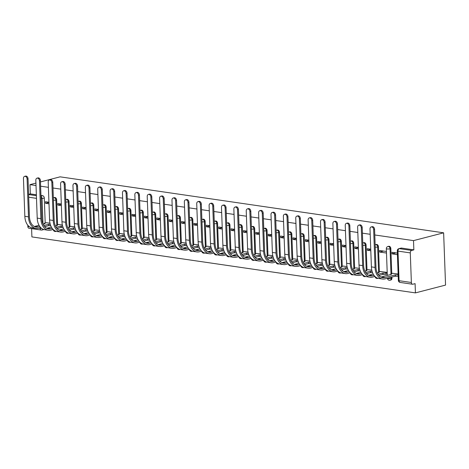 <?xml version="1.0" encoding="UTF-8"?>
<svg xmlns="http://www.w3.org/2000/svg" width="469" height="469" viewBox="0 0 469 469"><rect width="100%" height="100%" fill="white"/><g stroke="black" fill="none" stroke-linecap="round" stroke-linejoin="round"><path stroke-width="0.7" d="M57.576 224.815L56.661 199.817A2.134 1.548 -104.5 0 0 54.996 197.496A2.134 1.548 -104.5 0 0 54.539 197.519L53.753 197.719A2.134 1.548 75.5 0 1 54.211 197.695A2.134 1.548 75.5 0 1 55.875 200.017L56.79 225.044M69.951 226.621L69.037 201.623A2.134 1.548 -104.5 0 0 67.372 199.302A2.134 1.548 -104.5 0 0 66.915 199.325L66.129 199.524A2.134 1.548 75.5 0 1 66.586 199.501A2.134 1.548 75.5 0 1 68.251 201.828L69.172 226.849M82.333 228.426L81.413 203.429A2.134 1.548 -104.5 0 0 79.753 201.107A2.134 1.548 -104.5 0 0 79.29 201.131L78.505 201.336A2.134 1.548 75.5 0 1 78.968 201.312A2.134 1.548 75.5 0 1 80.627 203.634L81.547 228.655M94.709 230.232L93.794 205.234A2.134 1.548 -104.5 0 0 92.129 202.913A2.134 1.548 -104.5 0 0 91.672 202.936L90.886 203.141A2.134 1.548 75.5 0 1 91.344 203.118A2.134 1.548 75.5 0 1 93.009 205.44L93.923 230.461M107.084 232.038L106.17 207.04A2.134 1.548 -104.5 0 0 104.505 204.719A2.134 1.548 -104.5 0 0 104.048 204.742L103.262 204.947A2.134 1.548 75.5 0 1 103.719 204.924A2.134 1.548 75.5 0 1 105.384 207.245L106.299 232.266M119.46 233.843L118.546 208.846A2.134 1.548 -104.5 0 0 116.881 206.524A2.134 1.548 -104.5 0 0 116.423 206.548L115.638 206.753A2.134 1.548 75.5 0 1 116.095 206.729A2.134 1.548 75.5 0 1 117.76 209.051L118.68 234.072M131.842 235.649L130.921 210.657A2.134 1.548 -104.5 0 0 129.256 208.33A2.134 1.548 -104.5 0 0 128.799 208.353L128.014 208.558A2.134 1.548 75.5 0 1 128.471 208.535A2.134 1.548 75.5 0 1 130.136 210.857L131.056 235.884M144.218 237.461L143.297 212.463A2.134 1.548 -104.5 0 0 141.638 210.141A2.134 1.548 -104.5 0 0 141.175 210.165L140.389 210.364A2.134 1.548 75.5 0 1 140.852 210.341A2.134 1.548 75.5 0 1 142.512 212.662L143.432 237.689M156.593 239.266L155.679 214.269A2.134 1.548 -104.5 0 0 154.014 211.947A2.134 1.548 -104.5 0 0 153.556 211.97L152.771 212.17A2.134 1.548 75.5 0 1 153.228 212.146A2.134 1.548 75.5 0 1 154.893 214.474L155.808 239.495M168.969 241.072L168.054 216.074A2.134 1.548 -104.5 0 0 166.389 213.753A2.134 1.548 -104.5 0 0 165.932 213.776L165.147 213.981A2.134 1.548 75.5 0 1 165.604 213.958A2.134 1.548 75.5 0 1 167.269 216.279L168.183 241.301M181.345 242.878L180.43 217.88A2.134 1.548 -104.5 0 0 178.765 215.558A2.134 1.548 -104.5 0 0 178.308 215.582L177.522 215.787A2.134 1.548 75.5 0 1 177.98 215.763A2.134 1.548 75.5 0 1 179.645 218.085L180.565 243.106M193.726 244.683L192.806 219.685A2.134 1.548 -104.5 0 0 191.141 217.364A2.134 1.548 -104.5 0 0 190.684 217.387L189.898 217.593A2.134 1.548 75.5 0 1 190.361 217.569A2.134 1.548 75.5 0 1 192.02 219.891L192.941 244.912M206.102 246.489L205.182 221.497A2.134 1.548 -104.5 0 0 203.523 219.17A2.134 1.548 -104.5 0 0 203.059 219.193L202.274 219.398A2.134 1.548 75.5 0 1 202.737 219.375A2.134 1.548 75.5 0 1 204.396 221.696L205.316 246.723M218.478 248.3L217.563 223.303A2.134 1.548 -104.5 0 0 215.898 220.981A2.134 1.548 -104.5 0 0 215.441 220.999L214.655 221.204A2.134 1.548 75.5 0 1 215.113 221.18A2.134 1.548 75.5 0 1 216.778 223.502L217.692 248.529M230.854 250.106L229.939 225.108A2.134 1.548 -104.5 0 0 228.274 222.787A2.134 1.548 -104.5 0 0 227.817 222.81L227.031 223.01A2.134 1.548 75.5 0 1 227.488 222.986A2.134 1.548 75.5 0 1 229.153 225.308L230.068 250.335M243.229 251.912L242.315 226.914A2.134 1.548 -104.5 0 0 240.65 224.592A2.134 1.548 -104.5 0 0 240.192 224.616L239.407 224.815A2.134 1.548 75.5 0 1 239.864 224.792A2.134 1.548 75.5 0 1 241.529 227.119L242.45 252.14M255.611 253.717L254.69 228.72A2.134 1.548 -104.5 0 0 253.031 226.398A2.134 1.548 -104.5 0 0 252.568 226.421L251.783 226.627A2.134 1.548 75.5 0 1 252.246 226.603A2.134 1.548 75.5 0 1 253.905 228.925L254.825 253.946M267.987 255.523L267.066 230.525A2.134 1.548 -104.5 0 0 265.407 228.204A2.134 1.548 -104.5 0 0 264.944 228.227L264.164 228.432A2.134 1.548 75.5 0 1 264.622 228.409A2.134 1.548 75.5 0 1 266.286 230.73L267.201 255.752M280.362 257.329L279.448 232.331A2.134 1.548 -104.5 0 0 277.783 230.009A2.134 1.548 -104.5 0 0 277.326 230.033L276.54 230.238A2.134 1.548 75.5 0 1 276.997 230.215A2.134 1.548 75.5 0 1 278.662 232.536L279.577 257.557M292.738 259.134L291.824 234.142A2.134 1.548 -104.5 0 0 290.159 231.815A2.134 1.548 -104.5 0 0 289.701 231.838L288.916 232.044A2.134 1.548 75.5 0 1 289.373 232.02A2.134 1.548 75.5 0 1 291.038 234.342L291.953 259.369M305.114 260.946L304.199 235.948A2.134 1.548 -104.5 0 0 302.534 233.626A2.134 1.548 -104.5 0 0 302.077 233.644L301.291 233.849A2.134 1.548 75.5 0 1 301.749 233.826A2.134 1.548 75.5 0 1 303.414 236.147L304.334 261.174M317.495 262.751L316.575 237.754A2.134 1.548 -104.5 0 0 314.916 235.432A2.134 1.548 -104.5 0 0 314.453 235.456L313.667 235.655A2.134 1.548 75.5 0 1 314.13 235.631A2.134 1.548 75.5 0 1 315.789 237.959L316.71 262.98M329.871 264.557L328.957 239.559A2.134 1.548 -104.5 0 0 327.292 237.238A2.134 1.548 -104.5 0 0 326.834 237.261L326.049 237.461A2.134 1.548 75.5 0 1 326.506 237.443A2.134 1.548 75.5 0 1 328.171 239.765L329.086 264.786M342.247 266.363L341.332 241.365A2.134 1.548 -104.5 0 0 339.667 239.043A2.134 1.548 -104.5 0 0 339.21 239.067L338.425 239.272A2.134 1.548 75.5 0 1 338.882 239.249A2.134 1.548 75.5 0 1 340.547 241.57L341.461 266.591M354.623 268.168L353.708 243.171A2.134 1.548 -104.5 0 0 352.043 240.849A2.134 1.548 -104.5 0 0 351.586 240.873L350.8 241.078A2.134 1.548 75.5 0 1 351.258 241.054A2.134 1.548 75.5 0 1 352.923 243.376L353.843 268.397M366.998 269.974L366.084 244.976A2.134 1.548 -104.5 0 0 364.419 242.655A2.134 1.548 -104.5 0 0 363.962 242.678L363.176 242.883A2.134 1.548 75.5 0 1 363.633 242.86A2.134 1.548 75.5 0 1 365.298 245.181L366.219 270.203M379.38 271.78L378.46 246.788A2.134 1.548 -104.5 0 0 376.8 244.46A2.134 1.548 -104.5 0 0 376.337 244.484L375.552 244.689A2.134 1.548 75.5 0 1 376.015 244.666A2.134 1.548 75.5 0 1 377.674 246.987L378.594 272.014M391.756 273.591L390.841 248.593A2.134 1.548 -104.5 0 0 389.176 246.272A2.134 1.548 -104.5 0 0 388.719 246.295L387.933 246.495A2.134 1.548 75.5 0 1 388.391 246.471A2.134 1.548 75.5 0 1 390.056 248.793L390.97 273.82M31.599 228.638L31.898 236.909L415.428 292.891L445.55 285.088L443.633 232.817L413.511 240.62L374.79 234.969M40.95 195.444L42.62 195.684A2.134 1.548 75.5 0 1 44.285 198.012L45.2 223.004M45.329 226.515L45.358 227.365M36.019 185.519L29.981 184.639L35.931 183.098M40.457 181.931L60.108 176.836L443.633 232.817M370.199 234.295L362.414 233.163M357.818 232.489L350.032 231.352M345.442 230.684L337.657 229.546M333.066 228.878L325.281 227.741M320.69 227.072L312.905 225.935M308.315 225.267L300.529 224.129M295.933 223.461L288.148 222.324M283.557 221.649L275.772 220.518M271.182 219.844L263.396 218.706M258.806 218.038L251.021 216.901M246.43 216.232L238.645 215.095M234.049 214.427L226.263 213.289M221.673 212.621L213.887 211.484M209.297 210.81L201.512 209.678M196.921 209.004L189.136 207.867M184.546 207.198L176.76 206.061M172.164 205.393L164.379 204.255M159.788 203.587L152.003 202.45M147.413 201.781L139.627 200.644M135.037 199.976L127.251 198.838M122.661 198.164L114.876 197.033M110.279 196.359L102.494 195.221M97.904 194.553L90.118 193.416M85.528 192.747L77.743 191.61M73.152 190.942L65.367 189.804M60.771 189.136L52.985 187.999M48.395 187.33L40.61 186.193M39.033 228.145L40.141 228.303A2.134 1.413 98.3 0 0 41.26 230.05L28.961 228.256A2.134 1.413 -81.7 0 1 27.841 226.509L27.794 225.202M29.981 184.639L30.321 193.89L28.597 194.336M411.372 282.49L410.287 252.902L397.988 251.108L399.072 280.697L411.372 282.49A2.134 1.413 98.3 0 0 412.491 284.232A2.134 1.413 98.3 0 0 412.872 284.208L415.088 283.639L415.428 292.891M413.851 249.871L401.552 248.078A2.134 1.548 -104.5 0 0 401.095 248.101L398.879 248.67A2.134 1.548 75.5 0 1 399.342 248.646L411.635 250.446L413.851 249.871L413.511 240.62M411.635 250.446A2.134 1.413 98.3 0 0 410.287 252.902M397.366 253.078L392.002 252.299L392.061 253.864L395.912 252.867M398.128 273.99L392.77 273.327M386.438 251.484L379.626 250.493L379.679 252.058L383.531 251.062M387.201 272.395L380.394 271.522M370.745 249.191L367.245 248.681L367.303 250.253L370.75 249.361M371.788 270.144L368.018 269.71M358.369 247.386L354.869 246.876L354.927 248.447L358.375 247.556M359.412 268.338L355.643 267.905M345.987 245.58L342.493 245.07L342.552 246.641L345.999 245.744M347.037 266.533L343.261 266.099M333.611 243.774L330.117 243.264L330.17 244.83L333.617 243.939M334.661 264.721L330.885 264.293M321.236 241.969L317.736 241.459L317.794 243.024L321.242 242.133M322.285 262.916L318.51 262.488M308.86 240.163L305.36 239.653L305.419 241.218L308.866 240.327M309.903 261.11L306.134 260.682M296.484 238.358L292.984 237.847L293.043 239.413L296.49 238.522M297.528 259.304L293.758 258.876M284.103 236.546L280.609 236.036L280.667 237.607L284.108 236.716M285.152 257.499L281.377 257.065M271.727 234.74L268.233 234.23L268.286 235.801L271.733 234.905M272.776 255.693L269.001 255.259M259.351 232.935L255.851 232.425L255.91 233.996L259.357 233.099M260.401 253.887L256.625 253.453M246.975 231.129L243.475 230.619L243.534 232.184L246.981 231.293M248.019 252.076L244.249 251.648M234.6 229.323L231.1 228.813L231.158 230.379L234.606 229.488M235.643 250.27L231.874 249.842M222.218 227.518L218.724 227.008L218.783 228.573L222.224 227.682M223.267 248.464L219.492 248.037M209.842 225.712L206.348 225.196L206.401 226.767L209.848 225.876M210.892 246.659L207.116 246.225M197.467 223.901L193.967 223.391L194.025 224.962L197.472 224.071M198.51 244.853L194.741 244.419M185.091 222.095L181.591 221.585L181.65 223.156L185.097 222.259M186.134 243.048L182.365 242.614M172.715 220.289L169.215 219.779L169.274 221.35L172.721 220.453M173.759 241.242L169.983 240.808M160.334 218.484L156.839 217.974L156.898 219.539L160.339 218.648M161.383 239.43L157.607 239.002M147.958 216.678L144.464 216.168L144.516 217.733L147.964 216.842M149.007 237.625L145.232 237.197M135.582 214.872L132.082 214.362L132.141 215.928L135.588 215.037M136.626 235.819L132.856 235.391M123.206 213.067L119.706 212.551L119.765 214.122L123.212 213.231M124.25 234.013L120.48 233.58M110.825 211.255L107.331 210.745L107.389 212.316L110.836 211.425M111.874 232.208L108.099 231.774M98.449 209.45L94.955 208.94L95.014 210.511L98.455 209.614M99.498 230.402L95.723 229.968M86.073 207.644L82.573 207.134L82.632 208.699L86.079 207.808M87.123 228.591L83.347 228.163M73.697 205.838L70.198 205.328L70.256 206.893L73.703 206.002M74.741 226.785L70.971 226.357M61.322 204.033L57.822 203.523L57.88 205.088L61.328 204.197M62.365 224.979L58.596 224.551M57.705 228.321L57.74 229.171M70.08 230.127L70.115 230.977M82.462 231.932L82.491 232.782M94.838 233.738L94.867 234.588M107.213 235.544L107.243 236.394M119.589 237.355L119.624 238.199M131.965 239.161L132 240.011M144.346 240.966L144.376 241.816M156.722 242.772L156.752 243.622M169.098 244.578L169.127 245.428M181.474 246.383L181.509 247.233M193.849 248.189L193.885 249.039M206.231 250L206.26 250.851M218.607 251.806L218.636 252.656M230.983 253.612L231.012 254.462M243.358 255.417L243.393 256.267M255.74 257.223L255.769 258.073M268.116 259.029L268.145 259.879M280.491 260.84L280.521 261.684M292.867 262.646L292.896 263.496M305.243 264.452L305.278 265.302M317.624 266.257L317.654 267.107M330 268.063L330.029 268.913M342.376 269.868L342.405 270.719M354.752 271.674L354.787 272.524M367.127 273.486L367.163 274.33M379.509 275.291L379.538 276.141M391.885 277.097L391.926 278.176L391.14 278.381A2.134 1.548 75.5 0 1 390.085 280.216L390.87 280.011A2.134 1.548 -104.5 0 0 391.926 278.176M48.94 202.227L45.446 201.717L45.505 203.282L48.946 202.391M392.061 253.864L397.425 254.649M49.99 223.174L46.214 222.746M30.321 193.89L36.359 194.776M379.679 252.058L386.491 253.055M367.303 250.253L370.803 250.763M354.927 248.447L358.422 248.957M342.552 246.641L346.046 247.151M330.17 244.83L333.67 245.346M317.794 243.024L321.294 243.534M305.419 241.218L308.919 241.728M293.043 239.413L296.537 239.923M280.667 237.607L284.161 238.117M268.286 235.801L271.786 236.312M255.91 233.996L259.41 234.506M243.534 232.184L247.034 232.694M231.158 230.379L234.652 230.889M218.783 228.573L222.277 229.083M206.401 226.767L209.901 227.277M194.025 224.962L197.525 225.472M181.65 223.156L185.149 223.666M169.274 221.35L172.768 221.86M156.898 219.539L160.392 220.049M144.516 217.733L148.016 218.243M132.141 215.928L135.641 216.438M119.765 214.122L123.265 214.632M107.389 212.316L110.883 212.826M95.014 210.511L98.508 211.021M82.632 208.699L86.132 209.215M70.256 206.893L73.756 207.404M57.88 205.088L61.375 205.598M45.505 203.282L48.999 203.792M373.652 229.576A2.456 1.776 -104.5 0 0 371.214 226.932A2.456 1.776 -104.5 0 0 370.006 229.042L371.395 266.89L375.042 267.424L373.652 229.576L374.584 229.335L375.968 267.183A12.815 8.465 98.3 0 0 382.686 277.642A12.815 8.465 98.3 0 0 384.996 277.507L395.361 274.875A2.134 0.428 -2.1 0 0 398.158 274.781M371.214 226.932L372.14 226.691A2.456 1.776 75.5 0 1 374.584 229.335M395.238 274.857L395.291 276.212L385.043 278.867A14.205 9.38 -81.7 0 1 382.487 279.02A14.205 9.38 -81.7 0 1 375.042 267.424M398.21 276.141A2.134 0.428 177.9 0 1 395.408 276.229L395.291 276.212M393.069 273.251L391.31 273.703A2.134 0.428 -2.1 0 0 390.765 274.013A2.134 0.428 -2.1 0 0 391.468 274.306L381.344 276.974L384.996 277.507M382.487 279.02L378.835 278.486A14.205 9.38 -81.7 0 1 371.395 266.89M380.904 277.073A12.815 8.465 98.3 0 0 381.344 276.974M361.277 227.77A2.456 1.776 -104.5 0 0 358.838 225.126A2.456 1.776 -104.5 0 0 357.63 227.236L359.014 265.085L362.666 265.612L361.277 227.77L362.203 227.529L363.592 265.372A12.815 8.465 98.3 0 0 370.311 275.836A12.815 8.465 98.3 0 0 372.621 275.702L374.01 275.344M358.838 225.126L359.764 224.886A2.456 1.776 75.5 0 1 362.203 227.529M377.991 274.312L382.98 273.064A2.134 0.428 -2.1 0 0 385.993 272.929L387.212 272.612M382.862 273.046L382.909 274.406L378.852 275.461M387.259 273.972L386.046 274.289A2.134 0.428 177.9 0 1 383.032 274.424L382.909 274.406M380.693 271.44L378.934 271.897A2.134 0.428 -2.1 0 0 378.389 272.208A2.134 0.428 -2.1 0 0 379.093 272.501L377.281 273.017M368.528 275.268A12.815 8.465 98.3 0 0 368.968 275.168L373.207 274.072M374.971 276.464L372.667 277.062A14.205 9.38 -81.7 0 1 370.105 277.208A14.205 9.38 -81.7 0 1 362.666 265.612M370.105 277.208L366.459 276.681A14.205 9.38 -81.7 0 1 359.014 265.085M348.901 225.964A2.456 1.776 -104.5 0 0 346.462 223.32A2.456 1.776 -104.5 0 0 345.248 225.431L346.638 263.273L350.29 263.807L348.901 225.964L349.827 225.724L351.217 263.566A12.815 8.465 98.3 0 0 357.929 274.031A12.815 8.465 98.3 0 0 360.245 273.896L361.628 273.533M346.462 223.32L347.388 223.08A2.456 1.776 75.5 0 1 349.827 225.724M365.609 272.507L370.604 271.258A2.134 0.428 -2.1 0 0 372.087 271.317M370.487 271.24L370.533 272.6L366.477 273.65M372.544 272.653A2.134 0.428 177.9 0 1 370.657 272.618L370.533 272.6M368.312 269.634L366.559 270.091A2.134 0.428 -2.1 0 0 366.008 270.402A2.134 0.428 -2.1 0 0 366.717 270.689L364.905 271.211M356.153 273.462A12.815 8.465 98.3 0 0 356.592 273.363L360.831 272.266M362.59 274.658L360.292 275.256A14.205 9.38 -81.7 0 1 357.73 275.403A14.205 9.38 -81.7 0 1 350.29 263.807M357.73 275.403L354.083 274.869A14.205 9.38 -81.7 0 1 346.638 263.273M336.525 224.159A2.456 1.776 -104.5 0 0 334.08 221.515A2.456 1.776 -104.5 0 0 332.873 223.625L334.262 261.468L337.909 262.001L336.525 224.159L337.451 223.918L338.841 261.761A12.815 8.465 98.3 0 0 345.553 272.225A12.815 8.465 98.3 0 0 347.863 272.09L349.253 271.727M334.08 221.515L335.013 221.274A2.456 1.776 75.5 0 1 337.451 223.918M353.233 270.695L358.228 269.452A2.134 0.428 -2.1 0 0 359.711 269.511M358.111 269.435L358.158 270.795L354.101 271.844M360.169 270.848A2.134 0.428 177.9 0 1 358.275 270.812L358.158 270.795M355.936 267.828L354.183 268.286A2.134 0.428 -2.1 0 0 353.632 268.596A2.134 0.428 -2.1 0 0 354.341 268.884L352.53 269.405M343.771 271.651A12.815 8.465 98.3 0 0 344.217 271.557L348.449 270.461M350.214 272.852L347.916 273.445A14.205 9.38 -81.7 0 1 345.354 273.597A14.205 9.38 -81.7 0 1 337.909 262.001M345.354 273.597L341.702 273.064A14.205 9.38 -81.7 0 1 334.262 261.468M324.149 222.353A2.456 1.776 -104.5 0 0 321.705 219.709A2.456 1.776 -104.5 0 0 320.497 221.819L321.886 259.662L325.533 260.195L324.149 222.353L325.076 222.113L326.465 259.955A12.815 8.465 98.3 0 0 333.178 270.42A12.815 8.465 98.3 0 0 335.487 270.279L336.877 269.921M321.705 219.709L322.637 219.469A2.456 1.776 75.5 0 1 325.076 222.113M340.857 268.889L345.852 267.647A2.134 0.428 -2.1 0 0 347.33 267.705M345.729 267.629L345.782 268.989L341.725 270.038M347.787 269.042A2.134 0.428 177.9 0 1 345.899 269.007L345.782 268.989M343.56 266.023L341.801 266.48A2.134 0.428 -2.1 0 0 341.256 266.785A2.134 0.428 -2.1 0 0 341.965 267.078L340.148 267.594M331.395 269.845A12.815 8.465 98.3 0 0 331.841 269.751L336.074 268.649M337.838 271.047L335.54 271.639A14.205 9.38 -81.7 0 1 332.978 271.791A14.205 9.38 -81.7 0 1 325.533 260.195M332.978 271.791L329.326 271.258A14.205 9.38 -81.7 0 1 321.886 259.662M311.768 220.547A2.456 1.776 -104.5 0 0 309.329 217.903A2.456 1.776 -104.5 0 0 308.121 220.014L309.511 257.856L313.157 258.39L311.768 220.547L312.7 220.307L314.083 258.149A12.815 8.465 98.3 0 0 320.802 268.608A12.815 8.465 98.3 0 0 323.112 268.473L324.501 268.116M309.329 217.903L310.255 217.663A2.456 1.776 75.5 0 1 312.7 220.307M328.482 267.084L333.471 265.841A2.134 0.428 -2.1 0 0 334.954 265.9M333.353 265.823L333.406 267.183L329.344 268.233M335.411 267.23A2.134 0.428 177.9 0 1 333.523 267.201L333.406 267.183M331.184 264.217L329.426 264.668A2.134 0.428 -2.1 0 0 328.88 264.979A2.134 0.428 -2.1 0 0 329.584 265.272L327.772 265.788M319.02 268.039A12.815 8.465 98.3 0 0 319.459 267.94L323.698 266.843M325.463 269.241L323.159 269.833A14.205 9.38 -81.7 0 1 320.603 269.986A14.205 9.38 -81.7 0 1 313.157 258.39M320.603 269.986L316.95 269.452A14.205 9.38 -81.7 0 1 309.511 257.856M299.392 218.736A2.456 1.776 -104.5 0 0 296.953 216.092A2.456 1.776 -104.5 0 0 295.746 218.208L297.129 256.051L300.781 256.584L299.392 218.736L300.318 218.495L301.708 256.344A12.815 8.465 98.3 0 0 308.426 266.802A12.815 8.465 98.3 0 0 310.736 266.668L312.125 266.31M296.953 216.092L297.879 215.851A2.456 1.776 75.5 0 1 300.318 218.495M316.106 265.278L321.095 264.035A2.134 0.428 -2.1 0 0 322.578 264.094M320.978 264.018L321.025 265.378L316.968 266.427M323.035 265.425A2.134 0.428 177.9 0 1 321.148 265.39L321.025 265.378M318.803 262.411L317.05 262.863A2.134 0.428 -2.1 0 0 316.505 263.173A2.134 0.428 -2.1 0 0 317.208 263.467L315.397 263.983M306.644 266.234A12.815 8.465 98.3 0 0 307.084 266.134L311.322 265.038M313.087 267.43L310.783 268.028A14.205 9.38 -81.7 0 1 308.221 268.18A14.205 9.38 -81.7 0 1 300.781 256.584M308.221 268.18L304.574 267.647A14.205 9.38 -81.7 0 1 297.129 256.051M287.016 216.93A2.456 1.776 -104.5 0 0 284.577 214.286A2.456 1.776 -104.5 0 0 283.364 216.397L284.753 254.245L288.406 254.778L287.016 216.93L287.943 216.69L289.332 254.538A12.815 8.465 98.3 0 0 296.045 264.997A12.815 8.465 98.3 0 0 298.354 264.862L299.744 264.504M284.577 214.286L285.504 214.046A2.456 1.776 75.5 0 1 287.943 216.69M303.724 263.472L308.719 262.23A2.134 0.428 -2.1 0 0 310.202 262.282M308.602 262.212L308.649 263.566L304.592 264.622M310.66 263.619A2.134 0.428 177.9 0 1 308.772 263.584L308.649 263.566M306.427 260.606L304.674 261.057A2.134 0.428 -2.1 0 0 304.123 261.368A2.134 0.428 -2.1 0 0 304.832 261.661L303.021 262.177M294.268 264.428A12.815 8.465 98.3 0 0 294.708 264.328L298.946 263.232M300.705 265.624L298.407 266.222A14.205 9.38 -81.7 0 1 295.845 266.374A14.205 9.38 -81.7 0 1 288.406 254.778M295.845 266.374L292.199 265.841A14.205 9.38 -81.7 0 1 284.753 254.245M274.641 215.124A2.456 1.776 -104.5 0 0 272.196 212.48A2.456 1.776 -104.5 0 0 270.988 214.591L272.378 252.439L276.024 252.967L274.641 215.124L275.567 214.884L276.956 252.727A12.815 8.465 98.3 0 0 283.669 263.191A12.815 8.465 98.3 0 0 285.979 263.056L287.368 262.699M272.196 212.48L273.128 212.24A2.456 1.776 75.5 0 1 275.567 214.884M291.349 261.667L296.344 260.418A2.134 0.428 -2.1 0 0 297.827 260.477M296.226 260.401L296.273 261.761L292.216 262.81M298.284 261.813A2.134 0.428 177.9 0 1 296.39 261.778L296.273 261.761M294.051 258.794L292.298 259.251A2.134 0.428 -2.1 0 0 291.747 259.562A2.134 0.428 -2.1 0 0 292.457 259.855L290.645 260.371M281.887 262.622A12.815 8.465 98.3 0 0 282.332 262.523L286.565 261.426M288.329 263.818L286.031 264.416A14.205 9.38 -81.7 0 1 283.469 264.563A14.205 9.38 -81.7 0 1 276.024 252.967M283.469 264.563L279.817 264.035A14.205 9.38 -81.7 0 1 272.378 252.439M262.265 213.319A2.456 1.776 -104.5 0 0 259.82 210.675A2.456 1.776 -104.5 0 0 258.612 212.785L260.002 250.628L263.648 251.161L262.265 213.319L263.191 213.078L264.575 250.921A12.815 8.465 98.3 0 0 271.293 261.385A12.815 8.465 98.3 0 0 273.603 261.251L274.992 260.887M259.82 210.675L260.746 210.434A2.456 1.776 75.5 0 1 263.191 213.078M278.973 259.861L283.968 258.612A2.134 0.428 -2.1 0 0 285.445 258.671M283.845 258.595L283.897 259.955L279.841 261.004M285.902 260.008A2.134 0.428 177.9 0 1 284.015 259.973L283.897 259.955M281.676 256.989L279.917 257.446A2.134 0.428 -2.1 0 0 279.372 257.757A2.134 0.428 -2.1 0 0 280.075 258.044L278.264 258.566M269.511 260.817A12.815 8.465 98.3 0 0 269.956 260.717L274.189 259.621M275.954 262.013L273.656 262.611A14.205 9.38 -81.7 0 1 271.094 262.757A14.205 9.38 -81.7 0 1 263.648 251.161M271.094 262.757L267.441 262.224A14.205 9.38 -81.7 0 1 260.002 250.628M249.883 211.513A2.456 1.776 -104.5 0 0 247.444 208.869A2.456 1.776 -104.5 0 0 246.237 210.98L247.62 248.822L251.273 249.356L249.883 211.513L250.815 211.273L252.199 249.115A12.815 8.465 98.3 0 0 258.917 259.58A12.815 8.465 98.3 0 0 261.227 259.445L262.617 259.081M247.444 208.869L248.371 208.629A2.456 1.776 75.5 0 1 250.815 211.273M266.597 258.05L271.586 256.807A2.134 0.428 -2.1 0 0 273.069 256.865M271.469 256.789L271.522 258.149L267.459 259.199M273.527 258.202A2.134 0.428 177.9 0 1 271.639 258.167L271.522 258.149M269.3 255.183L267.541 255.64A2.134 0.428 -2.1 0 0 266.996 255.951A2.134 0.428 -2.1 0 0 267.699 256.238L265.888 256.76M257.135 259.005A12.815 8.465 98.3 0 0 257.575 258.911L261.813 257.815M263.578 260.207L261.274 260.799A14.205 9.38 -81.7 0 1 258.712 260.952A14.205 9.38 -81.7 0 1 251.273 249.356M258.712 260.952L255.066 260.418A14.205 9.38 -81.7 0 1 247.62 248.822M237.507 209.707A2.456 1.776 -104.5 0 0 235.069 207.064A2.456 1.776 -104.5 0 0 233.861 209.174L235.245 247.016L238.897 247.55L237.507 209.707L238.434 209.467L239.823 247.31A12.815 8.465 98.3 0 0 246.536 257.774A12.815 8.465 98.3 0 0 248.851 257.633L250.235 257.276M235.069 207.064L235.995 206.823A2.456 1.776 75.5 0 1 238.434 209.467M254.221 256.244L259.21 255.001A2.134 0.428 -2.1 0 0 260.694 255.06M259.093 254.984L259.14 256.344L255.083 257.393M261.151 256.391A2.134 0.428 177.9 0 1 259.263 256.361L259.14 256.344M256.918 253.377L255.165 253.835A2.134 0.428 -2.1 0 0 254.62 254.139A2.134 0.428 -2.1 0 0 255.324 254.433L253.512 254.948M244.759 257.2A12.815 8.465 98.3 0 0 245.199 257.106L249.438 256.004M251.202 258.401L248.898 258.994A14.205 9.38 -81.7 0 1 246.336 259.146A14.205 9.38 -81.7 0 1 238.897 247.55M246.336 259.146L242.69 258.612A14.205 9.38 -81.7 0 1 235.245 247.016M225.132 207.902A2.456 1.776 -104.5 0 0 222.693 205.252A2.456 1.776 -104.5 0 0 221.479 207.368L222.869 245.211L226.521 245.744L225.132 207.902L226.058 207.661L227.447 245.504A12.815 8.465 98.3 0 0 234.16 255.963A12.815 8.465 98.3 0 0 236.47 255.828L237.859 255.47M222.693 205.252L223.619 205.017A2.456 1.776 75.5 0 1 226.058 207.661M241.84 254.438L246.835 253.196A2.134 0.428 -2.1 0 0 248.318 253.254M246.717 253.178L246.764 254.538L242.708 255.587M248.775 254.585A2.134 0.428 177.9 0 1 246.882 254.556L246.764 254.538M244.542 251.572L242.79 252.023A2.134 0.428 -2.1 0 0 242.239 252.334A2.134 0.428 -2.1 0 0 242.948 252.627L241.136 253.143M232.384 255.394A12.815 8.465 98.3 0 0 232.823 255.294L237.062 254.198M238.821 256.59L236.523 257.188A14.205 9.38 -81.7 0 1 233.961 257.34A14.205 9.38 -81.7 0 1 226.521 245.744M233.961 257.34L230.314 256.807A14.205 9.38 -81.7 0 1 222.869 245.211M212.756 206.09A2.456 1.776 -104.5 0 0 210.311 203.446A2.456 1.776 -104.5 0 0 209.104 205.563L210.493 243.405L214.14 243.939L212.756 206.09L213.682 205.85L215.072 243.698A12.815 8.465 98.3 0 0 221.784 254.157A12.815 8.465 98.3 0 0 224.094 254.022L225.483 253.665M210.311 203.446L211.243 203.206A2.456 1.776 75.5 0 1 213.682 205.85M229.464 252.633L234.459 251.39A2.134 0.428 -2.1 0 0 235.942 251.448M234.336 251.372L234.389 252.727L230.332 253.782M236.399 252.779A2.134 0.428 177.9 0 1 234.506 252.744L234.389 252.727M232.167 249.766L230.408 250.217A2.134 0.428 -2.1 0 0 229.863 250.528A2.134 0.428 -2.1 0 0 230.572 250.821L228.761 251.337M220.002 253.588A12.815 8.465 98.3 0 0 220.448 253.489L224.68 252.392M226.445 254.784L224.147 255.382A14.205 9.38 -81.7 0 1 221.585 255.535A14.205 9.38 -81.7 0 1 214.14 243.939M221.585 255.535L217.933 255.001A14.205 9.38 -81.7 0 1 210.493 243.405M200.374 204.285A2.456 1.776 -104.5 0 0 197.936 201.641A2.456 1.776 -104.5 0 0 196.728 203.751L198.117 241.599L201.764 242.127L200.374 204.285L201.307 204.044L202.69 241.893A12.815 8.465 98.3 0 0 209.409 252.351A12.815 8.465 98.3 0 0 211.718 252.216L213.108 251.859M197.936 201.641L198.862 201.4A2.456 1.776 75.5 0 1 201.307 204.044M217.088 250.827L222.083 249.578A2.134 0.428 -2.1 0 0 223.561 249.637M221.96 249.567L222.013 250.921L217.956 251.976M224.018 250.974A2.134 0.428 177.9 0 1 222.13 250.938L222.013 250.921M219.791 247.96L218.032 248.412A2.134 0.428 -2.1 0 0 217.487 248.722A2.134 0.428 -2.1 0 0 218.191 249.016L216.379 249.531M207.626 251.783A12.815 8.465 98.3 0 0 208.066 251.683L212.305 250.587M214.069 252.979L211.771 253.577A14.205 9.38 -81.7 0 1 209.209 253.723A14.205 9.38 -81.7 0 1 201.764 242.127M209.209 253.723L205.557 253.196A14.205 9.38 -81.7 0 1 198.117 241.599M187.999 202.479A2.456 1.776 -104.5 0 0 185.56 199.835A2.456 1.776 -104.5 0 0 184.352 201.946L185.736 239.788L189.388 240.321L187.999 202.479L188.931 202.239L190.314 240.081A12.815 8.465 98.3 0 0 197.033 250.546A12.815 8.465 98.3 0 0 199.343 250.411L200.732 250.053M185.56 199.835L186.486 199.595A2.456 1.776 75.5 0 1 188.931 202.239M204.713 249.021L209.702 247.773A2.134 0.428 -2.1 0 0 211.185 247.831M209.584 247.755L209.637 249.115L205.574 250.165M211.642 249.168A2.134 0.428 177.9 0 1 209.754 249.133L209.637 249.115M207.415 246.149L205.657 246.606A2.134 0.428 -2.1 0 0 205.111 246.917A2.134 0.428 -2.1 0 0 205.815 247.21L204.003 247.726M195.251 249.977A12.815 8.465 98.3 0 0 195.69 249.877L199.929 248.781M201.693 251.173L199.389 251.771A14.205 9.38 -81.7 0 1 196.828 251.917A14.205 9.38 -81.7 0 1 189.388 240.321M196.828 251.917L193.181 251.384A14.205 9.38 -81.7 0 1 185.736 239.788M175.623 200.673A2.456 1.776 -104.5 0 0 173.184 198.029A2.456 1.776 -104.5 0 0 171.976 200.14L173.36 237.982L177.012 238.516L175.623 200.673L176.549 200.433L177.939 238.275A12.815 8.465 98.3 0 0 184.651 248.74A12.815 8.465 98.3 0 0 186.967 248.605L188.35 248.242M173.184 198.029L174.11 197.789A2.456 1.776 75.5 0 1 176.549 200.433M192.337 247.21L197.326 245.967A2.134 0.428 -2.1 0 0 198.809 246.026M197.209 245.949L197.256 247.31L193.199 248.359M199.266 247.362A2.134 0.428 177.9 0 1 197.379 247.327L197.256 247.31M195.034 244.343L193.281 244.8A2.134 0.428 -2.1 0 0 192.73 245.111A2.134 0.428 -2.1 0 0 193.439 245.398L191.628 245.92M182.875 248.165A12.815 8.465 98.3 0 0 183.315 248.072L187.553 246.975M189.318 249.367L187.014 249.965A14.205 9.38 -81.7 0 1 184.452 250.112A14.205 9.38 -81.7 0 1 177.012 238.516M184.452 250.112L180.805 249.578A14.205 9.38 -81.7 0 1 173.36 237.982M163.247 198.868A2.456 1.776 -104.5 0 0 160.808 196.224A2.456 1.776 -104.5 0 0 159.595 198.334L160.984 236.177L164.637 236.71L163.247 198.868L164.173 198.627L165.563 236.47A12.815 8.465 98.3 0 0 172.275 246.934A12.815 8.465 98.3 0 0 174.585 246.8L175.975 246.436M160.808 196.224L161.735 195.983A2.456 1.776 75.5 0 1 164.173 198.627M179.955 245.404L184.95 244.161A2.134 0.428 -2.1 0 0 186.433 244.22M184.833 244.144L184.88 245.504L180.823 246.553M186.891 245.557A2.134 0.428 177.9 0 1 184.997 245.522L184.88 245.504M182.658 242.537L180.905 242.995A2.134 0.428 -2.1 0 0 180.354 243.305A2.134 0.428 -2.1 0 0 181.063 243.593L179.252 244.115M170.499 246.36A12.815 8.465 98.3 0 0 170.939 246.266L175.172 245.17M176.936 247.562L174.638 248.154A14.205 9.38 -81.7 0 1 172.076 248.306A14.205 9.38 -81.7 0 1 164.637 236.71M172.076 248.306L168.424 247.773A14.205 9.38 -81.7 0 1 160.984 236.177M150.871 197.062A2.456 1.776 -104.5 0 0 148.427 194.418A2.456 1.776 -104.5 0 0 147.219 196.529L148.609 234.371L152.255 234.905L150.871 197.062L151.798 196.822L153.187 234.664A12.815 8.465 98.3 0 0 159.9 245.129A12.815 8.465 98.3 0 0 162.21 244.988L163.599 244.63M148.427 194.418L149.359 194.178A2.456 1.776 75.5 0 1 151.798 196.822M167.58 243.599L172.574 242.356A2.134 0.428 -2.1 0 0 174.058 242.414M172.451 242.338L172.504 243.698L168.447 244.748M174.515 243.745A2.134 0.428 177.9 0 1 172.621 243.716L172.504 243.698M170.282 240.732L168.523 241.189A2.134 0.428 -2.1 0 0 167.978 241.494A2.134 0.428 -2.1 0 0 168.688 241.787L166.876 242.303M158.117 244.554A12.815 8.465 98.3 0 0 158.563 244.46L162.796 243.358M164.56 245.756L162.262 246.348A14.205 9.38 -81.7 0 1 159.7 246.501A14.205 9.38 -81.7 0 1 152.255 234.905M159.7 246.501L156.048 245.967A14.205 9.38 -81.7 0 1 148.609 234.371M138.49 195.251A2.456 1.776 -104.5 0 0 136.051 192.607A2.456 1.776 -104.5 0 0 134.843 194.723L136.233 232.565L139.879 233.099L138.49 195.251L139.422 195.01L140.806 232.859A12.815 8.465 98.3 0 0 147.524 243.317A12.815 8.465 98.3 0 0 149.834 243.182L151.223 242.825M136.051 192.607L136.977 192.366A2.456 1.776 75.5 0 1 139.422 195.01M155.204 241.793L160.199 240.55A2.134 0.428 -2.1 0 0 161.676 240.609M160.076 240.533L160.128 241.893L156.071 242.942M162.133 241.94A2.134 0.428 177.9 0 1 160.246 241.91L160.128 241.893M157.906 238.926L156.148 239.378A2.134 0.428 -2.1 0 0 155.602 239.688A2.134 0.428 -2.1 0 0 156.306 239.981L154.494 240.497M145.742 242.749A12.815 8.465 98.3 0 0 146.181 242.649L150.42 241.553M152.185 243.944L149.881 244.542A14.205 9.38 -81.7 0 1 147.325 244.695A14.205 9.38 -81.7 0 1 139.879 233.099M147.325 244.695L143.672 244.161A14.205 9.38 -81.7 0 1 136.233 232.565M126.114 193.445A2.456 1.776 -104.5 0 0 123.675 190.801A2.456 1.776 -104.5 0 0 122.468 192.911L123.851 230.76L127.504 231.293L126.114 193.445L127.04 193.205L128.43 231.053A12.815 8.465 98.3 0 0 135.148 241.512A12.815 8.465 98.3 0 0 137.458 241.377L138.847 241.019M123.675 190.801L124.602 190.561A2.456 1.776 75.5 0 1 127.04 193.205M142.828 239.987L147.817 238.744A2.134 0.428 -2.1 0 0 149.3 238.797M147.7 238.727L147.753 240.081L143.69 241.136M149.758 240.134A2.134 0.428 177.9 0 1 147.87 240.099L147.753 240.081M145.531 237.121L143.772 237.572A2.134 0.428 -2.1 0 0 143.227 237.883A2.134 0.428 -2.1 0 0 143.93 238.176L142.119 238.692M133.366 240.943A12.815 8.465 98.3 0 0 133.806 240.843L138.044 239.747M139.809 242.139L137.505 242.737A14.205 9.38 -81.7 0 1 134.943 242.889A14.205 9.38 -81.7 0 1 127.504 231.293M134.943 242.889L131.297 242.356A14.205 9.38 -81.7 0 1 123.851 230.76M113.738 191.639A2.456 1.776 -104.5 0 0 111.3 188.995A2.456 1.776 -104.5 0 0 110.086 191.106L111.475 228.954L115.128 229.482L113.738 191.639L114.665 191.399L116.054 229.241A12.815 8.465 98.3 0 0 122.767 239.706A12.815 8.465 98.3 0 0 125.082 239.571L126.466 239.213M111.3 188.995L112.226 188.755A2.456 1.776 75.5 0 1 114.665 191.399M130.452 238.182L135.441 236.933A2.134 0.428 -2.1 0 0 136.925 236.992M135.324 236.915L135.371 238.275L131.314 239.331M137.382 238.328A2.134 0.428 177.9 0 1 135.494 238.293L135.371 238.275M133.149 235.315L131.396 235.766A2.134 0.428 -2.1 0 0 130.845 236.077A2.134 0.428 -2.1 0 0 131.555 236.37L129.743 236.886M120.99 239.137A12.815 8.465 98.3 0 0 121.43 239.038L125.669 237.941M127.427 240.333L125.129 240.931A14.205 9.38 -81.7 0 1 122.567 241.078A14.205 9.38 -81.7 0 1 115.128 229.482M122.567 241.078L118.921 240.55A14.205 9.38 -81.7 0 1 111.475 228.954M101.363 189.834A2.456 1.776 -104.5 0 0 98.918 187.19A2.456 1.776 -104.5 0 0 97.71 189.3L99.1 227.143L102.746 227.676L101.363 189.834L102.289 189.593L103.678 227.436A12.815 8.465 98.3 0 0 110.391 237.9A12.815 8.465 98.3 0 0 112.701 237.765L114.09 237.402M98.918 187.19L99.85 186.949A2.456 1.776 75.5 0 1 102.289 189.593M118.071 236.376L123.066 235.127A2.134 0.428 -2.1 0 0 124.549 235.186M122.948 235.11L122.995 236.47L118.938 237.519M125.006 236.523A2.134 0.428 177.9 0 1 123.113 236.487L122.995 236.47M120.773 233.503L119.02 233.961A2.134 0.428 -2.1 0 0 118.469 234.271A2.134 0.428 -2.1 0 0 119.179 234.559L117.367 235.08M108.609 237.332A12.815 8.465 98.3 0 0 109.054 237.232L113.287 236.136M115.052 238.528L112.753 239.126A14.205 9.38 -81.7 0 1 110.192 239.272A14.205 9.38 -81.7 0 1 102.746 227.676M110.192 239.272L106.539 238.739A14.205 9.38 -81.7 0 1 99.1 227.143M88.987 188.028A2.456 1.776 -104.5 0 0 86.542 185.384A2.456 1.776 -104.5 0 0 85.335 187.494L86.724 225.337L90.37 225.87L88.987 188.028L89.913 187.788L91.303 225.63A12.815 8.465 98.3 0 0 98.015 236.095A12.815 8.465 98.3 0 0 100.325 235.96L101.714 235.596M86.542 185.384L87.474 185.144A2.456 1.776 75.5 0 1 89.913 187.788M105.695 234.564L110.69 233.322A2.134 0.428 -2.1 0 0 112.167 233.38M110.567 233.304L110.62 234.664L106.563 235.714M112.63 234.717A2.134 0.428 177.9 0 1 110.737 234.682L110.62 234.664M108.398 231.698L106.639 232.155A2.134 0.428 -2.1 0 0 106.094 232.466A2.134 0.428 -2.1 0 0 106.803 232.753L104.986 233.275M96.233 235.52A12.815 8.465 98.3 0 0 96.678 235.426L100.911 234.33M102.676 236.722L100.378 237.314A14.205 9.38 -81.7 0 1 97.816 237.466A14.205 9.38 -81.7 0 1 90.37 225.87M97.816 237.466L94.163 236.933A14.205 9.38 -81.7 0 1 86.724 225.337M76.605 186.222A2.456 1.776 -104.5 0 0 74.166 183.578A2.456 1.776 -104.5 0 0 72.959 185.689L74.348 223.531L77.995 224.065L76.605 186.222L77.537 185.982L78.921 223.824A12.815 8.465 98.3 0 0 85.639 234.289A12.815 8.465 98.3 0 0 87.949 234.154L89.339 233.791M74.166 183.578L75.093 183.338A2.456 1.776 75.5 0 1 77.537 185.982M93.319 232.759L98.308 231.516A2.134 0.428 -2.1 0 0 99.791 231.575M98.191 231.498L98.244 232.859L94.187 233.908M100.249 232.911A2.134 0.428 177.9 0 1 98.361 232.876L98.244 232.859M96.022 229.892L94.263 230.349A2.134 0.428 -2.1 0 0 93.718 230.654A2.134 0.428 -2.1 0 0 94.421 230.947L92.61 231.463M83.857 233.714A12.815 8.465 98.3 0 0 84.297 233.621L88.535 232.524M90.3 234.916L87.996 235.508A14.205 9.38 -81.7 0 1 85.44 235.661A14.205 9.38 -81.7 0 1 77.995 224.065M85.44 235.661L81.788 235.127A14.205 9.38 -81.7 0 1 74.348 223.531M64.23 184.417A2.456 1.776 -104.5 0 0 61.791 181.773A2.456 1.776 -104.5 0 0 60.583 183.883L61.967 221.726L65.619 222.259L64.23 184.417L65.156 184.176L66.545 222.019A12.815 8.465 98.3 0 0 73.264 232.483A12.815 8.465 98.3 0 0 75.573 232.343L76.963 231.985M61.791 181.773L62.717 181.532A2.456 1.776 75.5 0 1 65.156 184.176M80.944 230.953L85.933 229.71A2.134 0.428 -2.1 0 0 87.416 229.769M85.815 229.693L85.862 231.053L81.805 232.102M87.873 231.1A2.134 0.428 177.9 0 1 85.985 231.07L85.862 231.053M83.64 228.086L81.887 228.538A2.134 0.428 -2.1 0 0 81.342 228.849A2.134 0.428 -2.1 0 0 82.046 229.142L80.234 229.658M71.481 231.909A12.815 8.465 98.3 0 0 71.921 231.809L76.16 230.713M77.924 233.111L75.62 233.703A14.205 9.38 -81.7 0 1 73.058 233.855A14.205 9.38 -81.7 0 1 65.619 222.259M73.058 233.855L69.412 233.322A14.205 9.38 -81.7 0 1 61.967 221.726M51.854 182.605A2.456 1.776 -104.5 0 0 49.415 179.961A2.456 1.776 -104.5 0 0 48.201 182.078L49.591 219.92L53.243 220.453L51.854 182.605L52.78 182.365L54.17 220.213A12.815 8.465 98.3 0 0 60.882 230.672A12.815 8.465 98.3 0 0 63.198 230.537L64.581 230.179M49.415 179.961L50.341 179.721A2.456 1.776 75.5 0 1 52.78 182.365M68.562 229.148L73.557 227.905A2.134 0.428 -2.1 0 0 75.04 227.963M73.44 227.887L73.486 229.247L69.43 230.297M75.497 229.294A2.134 0.428 177.9 0 1 73.61 229.265L73.486 229.247M71.265 226.281L69.512 226.732A2.134 0.428 -2.1 0 0 68.961 227.043A2.134 0.428 -2.1 0 0 69.67 227.336L67.858 227.852M59.106 230.103A12.815 8.465 98.3 0 0 59.545 230.003L63.784 228.907M65.543 231.299L63.245 231.897A14.205 9.38 -81.7 0 1 60.683 232.049A14.205 9.38 -81.7 0 1 53.243 220.453M60.683 232.049L57.036 231.516A14.205 9.38 -81.7 0 1 49.591 219.92M39.478 180.799A2.456 1.776 -104.5 0 0 37.033 178.156A2.456 1.776 -104.5 0 0 35.826 180.266L37.215 218.114L40.862 218.648L39.478 180.799L40.404 180.559L41.794 218.407A12.815 8.465 98.3 0 0 48.506 228.866A12.815 8.465 98.3 0 0 50.816 228.731L52.206 228.374M37.033 178.156L37.966 177.915A2.456 1.776 75.5 0 1 40.404 180.559M56.186 227.342L61.181 226.099A2.134 0.428 -2.1 0 0 62.664 226.152M61.064 226.081L61.111 227.436L57.054 228.491M63.122 227.488A2.134 0.428 177.9 0 1 61.228 227.453L61.111 227.436M58.889 224.475L57.136 224.927A2.134 0.428 -2.1 0 0 56.585 225.237A2.134 0.428 -2.1 0 0 57.294 225.53L55.483 226.046M46.724 228.297A12.815 8.465 98.3 0 0 47.17 228.198L51.402 227.102M53.167 229.493L50.869 230.091A14.205 9.38 -81.7 0 1 48.307 230.244A14.205 9.38 -81.7 0 1 40.862 218.648M48.307 230.244L44.655 229.71A14.205 9.38 -81.7 0 1 37.215 218.114M27.102 178.994A2.456 1.776 -104.5 0 0 24.658 176.35A2.456 1.776 -104.5 0 0 23.45 178.46L24.839 216.309L28.486 216.836L27.102 178.994L28.029 178.753L29.418 216.596A12.815 8.465 98.3 0 0 36.131 227.06A12.815 8.465 98.3 0 0 38.44 226.926L39.83 226.568M24.658 176.35L25.59 176.109A2.456 1.776 75.5 0 1 28.029 178.753M43.81 225.536L48.805 224.288A2.134 0.428 -2.1 0 0 50.283 224.346M48.682 224.27L48.735 225.63L44.678 226.685M50.74 225.683A2.134 0.428 177.9 0 1 48.852 225.648L48.735 225.63M46.513 222.664L44.754 223.121A2.134 0.428 -2.1 0 0 44.209 223.432A2.134 0.428 -2.1 0 0 44.918 223.725L43.101 224.241M34.348 226.492A12.815 8.465 98.3 0 0 34.794 226.392L39.027 225.296M40.791 227.688L38.493 228.286A14.205 9.38 -81.7 0 1 35.931 228.432A14.205 9.38 -81.7 0 1 28.486 216.836M35.931 228.432L32.279 227.905A14.205 9.38 -81.7 0 1 24.839 216.309M56.661 199.817L55.875 200.017A2.134 0.428 177.9 0 1 53.437 200.21M69.037 201.623L68.251 201.828A2.134 0.428 177.9 0 1 65.812 202.016M81.413 203.429L80.627 203.634A2.134 0.428 177.9 0 1 78.188 203.827M93.794 205.234L93.009 205.44A2.134 0.428 177.9 0 1 90.564 205.633M106.17 207.04L105.384 207.245A2.134 0.428 177.9 0 1 102.946 207.439M118.546 208.846L117.76 209.051A2.134 0.428 177.9 0 1 115.321 209.244M130.921 210.657L130.136 210.857A2.134 0.428 177.9 0 1 127.697 211.05M143.297 212.463L142.512 212.662A2.134 0.428 177.9 0 1 140.073 212.856M155.679 214.269L154.893 214.474A2.134 0.428 177.9 0 1 152.454 214.661M168.054 216.074L167.269 216.279A2.134 0.428 177.9 0 1 164.83 216.473M180.43 217.88L179.645 218.085A2.134 0.428 177.9 0 1 177.206 218.278M192.806 219.685L192.02 219.891A2.134 0.428 177.9 0 1 189.582 220.084M205.182 221.497L204.396 221.696A2.134 0.428 177.9 0 1 201.957 221.89M217.563 223.303L216.778 223.502A2.134 0.428 177.9 0 1 214.339 223.695M229.939 225.108L229.153 225.308A2.134 0.428 177.9 0 1 226.715 225.501M242.315 226.914L241.529 227.119A2.134 0.428 177.9 0 1 239.09 227.307M254.69 228.72L253.905 228.925A2.134 0.428 177.9 0 1 251.466 229.118M267.066 230.525L266.286 230.73A2.134 0.428 177.9 0 1 263.842 230.924M279.448 232.331L278.662 232.536A2.134 0.428 177.9 0 1 276.223 232.73M291.824 234.142L291.038 234.342A2.134 0.428 177.9 0 1 288.599 234.535M304.199 235.948L303.414 236.147A2.134 0.428 177.9 0 1 300.975 236.341M316.575 237.754L315.789 237.959A2.134 0.428 177.9 0 1 313.351 238.146M328.957 239.559L328.171 239.765A2.134 0.428 177.9 0 1 325.726 239.952M341.332 241.365L340.547 241.57A2.134 0.428 177.9 0 1 338.108 241.764M353.708 243.171L352.923 243.376A2.134 0.428 177.9 0 1 350.484 243.569M366.084 244.976L365.298 245.181A2.134 0.428 177.9 0 1 362.859 245.375M378.46 246.788L377.674 246.987A2.134 0.428 177.9 0 1 375.235 247.181M390.841 248.593L390.056 248.793A2.134 0.428 177.9 0 1 387.036 248.933A2.134 0.428 -2.1 0 1 386.333 248.64L387.312 275.432M44.285 198.012L42.069 198.58L43.001 224.018M41.565 228.368A2.134 0.428 -2.1 0 1 40.141 228.303L40.123 227.864M36.488 198.346L28.703 197.209M27.841 226.509L29.436 226.744M391.099 277.302L391.14 278.381A2.134 0.428 -2.1 0 1 388.121 278.522A2.134 0.428 -2.1 0 1 387.423 278.252A2.134 2.134 0 0 0 390.085 280.216M377.985 278.299A2.134 1.548 75.5 0 1 377.709 278.41L378.061 278.322M365.609 276.493A2.134 1.548 75.5 0 1 365.333 276.604L365.679 276.511M353.233 274.687A2.134 1.548 75.5 0 1 352.958 274.799L353.304 274.705M340.852 272.882A2.134 1.548 75.5 0 1 340.576 272.993L340.928 272.899M328.476 271.07A2.134 1.548 75.5 0 1 328.2 271.182L328.552 271.094M316.1 269.265A2.134 1.548 75.5 0 1 315.825 269.376L316.17 269.288M303.724 267.459A2.134 1.548 75.5 0 1 303.449 267.57L303.795 267.482M291.343 265.653A2.134 1.548 75.5 0 1 291.073 265.765L291.419 265.677M278.967 263.848A2.134 1.548 75.5 0 1 278.692 263.959L279.043 263.865M266.591 262.042A2.134 1.548 75.5 0 1 266.316 262.153L266.668 262.06M254.216 260.236A2.134 1.548 75.5 0 1 253.94 260.342L254.286 260.254M241.84 258.425A2.134 1.548 75.5 0 1 241.564 258.536L241.91 258.448M229.458 256.619A2.134 1.548 75.5 0 1 229.189 256.731L229.534 256.643M217.083 254.814A2.134 1.548 75.5 0 1 216.807 254.925L217.159 254.837M204.707 253.008A2.134 1.548 75.5 0 1 204.431 253.119L204.783 253.031M192.331 251.202A2.134 1.548 75.5 0 1 192.056 251.314L192.401 251.22M179.955 249.397A2.134 1.548 75.5 0 1 179.68 249.508L180.026 249.414M167.574 247.585A2.134 1.548 75.5 0 1 167.304 247.696L167.65 247.609M155.198 245.779A2.134 1.548 75.5 0 1 154.922 245.891L155.274 245.803M142.822 243.974A2.134 1.548 75.5 0 1 142.547 244.085L142.898 243.997M130.446 242.168A2.134 1.548 75.5 0 1 130.171 242.28L130.517 242.192M118.071 240.363A2.134 1.548 75.5 0 1 117.795 240.474L118.141 240.38M105.689 238.557A2.134 1.548 75.5 0 1 105.419 238.668L105.765 238.574M93.313 236.751A2.134 1.548 75.5 0 1 93.038 236.863L93.39 236.769M80.938 234.94A2.134 1.548 75.5 0 1 80.662 235.051L81.008 234.963M68.562 233.134A2.134 1.548 75.5 0 1 68.286 233.245L68.632 233.157M56.18 231.328A2.134 1.548 75.5 0 1 55.911 231.44L56.257 231.352M401.552 248.078L399.342 248.646A2.134 1.413 -81.7 0 0 397.988 251.108A2.134 0.428 177.9 0 1 397.284 250.815L398.369 280.403A2.134 2.134 0 0 0 400.192 282.438L412.491 284.232M42.966 229.212A2.134 1.548 75.5 0 1 42.104 230.003L43.881 229.546M42.62 195.684L40.973 196.112M40.991 196.488A2.134 1.548 75.5 0 1 42.069 198.58A2.134 0.428 -2.1 0 1 41.073 198.745M28.609 194.535L36.394 195.673M400.192 282.438A2.134 1.413 98.3 0 1 399.072 280.697A2.134 0.428 177.9 0 1 398.369 280.403M395.408 276.229L395.361 274.875M383.032 274.424L382.98 273.064M368.968 275.168L372.621 275.702M386.046 274.289L385.993 272.929M370.657 272.618L370.604 271.258M356.592 273.363L360.245 273.896M358.275 270.812L358.228 269.452M344.217 271.557L347.863 272.09M345.899 269.007L345.852 267.647M331.841 269.751L335.487 270.279M333.523 267.201L333.471 265.841M319.459 267.94L323.112 268.473M321.148 265.39L321.095 264.035M307.084 266.134L310.736 266.668M308.772 263.584L308.719 262.23M294.708 264.328L298.354 264.862M296.39 261.778L296.344 260.418M282.332 262.523L285.979 263.056M284.015 259.973L283.968 258.612M269.956 260.717L273.603 261.251M271.639 258.167L271.586 256.807M257.575 258.911L261.227 259.445M259.263 256.361L259.21 255.001M245.199 257.106L248.851 257.633M246.882 254.556L246.835 253.196M232.823 255.294L236.47 255.828M234.506 252.744L234.459 251.39M220.448 253.489L224.094 254.022M222.13 250.938L222.083 249.578M208.066 251.683L211.718 252.216M209.754 249.133L209.702 247.773M195.69 249.877L199.343 250.411M197.379 247.327L197.326 245.967M183.315 248.072L186.967 248.605M184.997 245.522L184.95 244.161M170.939 246.266L174.585 246.8M172.621 243.716L172.574 242.356M158.563 244.46L162.21 244.988M160.246 241.91L160.199 240.55M146.181 242.649L149.834 243.182M147.87 240.099L147.817 238.744M133.806 240.843L137.458 241.377M135.494 238.293L135.441 236.933M121.43 239.038L125.082 239.571M123.113 236.487L123.066 235.127M109.054 237.232L112.701 237.765M110.737 234.682L110.69 233.322M96.678 235.426L100.325 235.96M98.361 232.876L98.308 231.516M84.297 233.621L87.949 234.154M85.985 231.07L85.933 229.71M71.921 231.809L75.573 232.343M73.61 229.265L73.557 227.905M59.545 230.003L63.198 230.537M61.228 227.453L61.181 226.099M47.17 228.198L50.816 228.731M48.852 225.648L48.805 224.288M34.794 226.392L38.44 226.926M387.933 246.495A2.134 2.134 0 0 0 386.333 248.64M375.048 276.54A2.134 2.134 0 0 0 377.709 278.41M375.552 244.689A2.134 2.134 0 0 0 375.153 244.841M362.672 274.734A2.134 2.134 0 0 0 365.333 276.604M363.176 242.883A2.134 2.134 0 0 0 362.772 243.03M350.296 272.929A2.134 2.134 0 0 0 352.958 274.799M350.8 241.078A2.134 2.134 0 0 0 350.396 241.224M337.915 271.123A2.134 2.134 0 0 0 340.576 272.993M338.425 239.272A2.134 2.134 0 0 0 338.02 239.419M325.539 269.317A2.134 2.134 0 0 0 328.2 271.182M326.049 237.461A2.134 2.134 0 0 0 325.644 237.613M313.163 267.512A2.134 2.134 0 0 0 315.825 269.376M313.667 235.655A2.134 2.134 0 0 0 313.269 235.807M300.787 265.7A2.134 2.134 0 0 0 303.449 267.57M301.291 233.849A2.134 2.134 0 0 0 300.887 234.002M288.412 263.895A2.134 2.134 0 0 0 291.073 265.765M288.916 232.044A2.134 2.134 0 0 0 288.511 232.19M276.03 262.089A2.134 2.134 0 0 0 278.692 263.959M276.54 230.238A2.134 2.134 0 0 0 276.135 230.385M263.654 260.283A2.134 2.134 0 0 0 266.316 262.153M264.164 228.432A2.134 2.134 0 0 0 263.76 228.579M251.278 258.478A2.134 2.134 0 0 0 253.94 260.342M251.783 226.627A2.134 2.134 0 0 0 251.384 226.773M238.903 256.672A2.134 2.134 0 0 0 241.564 258.536M239.407 224.815A2.134 2.134 0 0 0 239.002 224.968M226.527 254.86A2.134 2.134 0 0 0 229.189 256.731M227.031 223.01A2.134 2.134 0 0 0 226.627 223.162M214.145 253.055A2.134 2.134 0 0 0 216.807 254.925M214.655 221.204A2.134 2.134 0 0 0 214.251 221.356M201.77 251.249A2.134 2.134 0 0 0 204.431 253.119M202.274 219.398A2.134 2.134 0 0 0 201.875 219.545M189.394 249.444A2.134 2.134 0 0 0 192.056 251.314M189.898 217.593A2.134 2.134 0 0 0 189.494 217.739M177.018 247.638A2.134 2.134 0 0 0 179.68 249.508M177.522 215.787A2.134 2.134 0 0 0 177.118 215.933M164.637 245.832A2.134 2.134 0 0 0 167.304 247.696M165.147 213.981A2.134 2.134 0 0 0 164.742 214.128M152.261 244.027A2.134 2.134 0 0 0 154.922 245.891M152.771 212.17A2.134 2.134 0 0 0 152.366 212.322M139.885 242.215A2.134 2.134 0 0 0 142.547 244.085M140.389 210.364A2.134 2.134 0 0 0 139.991 210.517M127.509 240.409A2.134 2.134 0 0 0 130.171 242.28M128.014 208.558A2.134 2.134 0 0 0 127.609 208.711M115.134 238.604A2.134 2.134 0 0 0 117.795 240.474M115.638 206.753A2.134 2.134 0 0 0 115.233 206.899M102.752 236.798A2.134 2.134 0 0 0 105.419 238.668M103.262 204.947A2.134 2.134 0 0 0 102.858 205.094M90.376 234.992A2.134 2.134 0 0 0 93.038 236.863M90.886 203.141A2.134 2.134 0 0 0 90.482 203.288M78.001 233.187A2.134 2.134 0 0 0 80.662 235.051M78.505 201.336A2.134 2.134 0 0 0 78.106 201.482M65.625 231.381A2.134 2.134 0 0 0 68.286 233.245M66.129 199.524A2.134 2.134 0 0 0 65.724 199.677M53.249 229.57A2.134 2.134 0 0 0 55.911 231.44M53.753 197.719A2.134 2.134 0 0 0 53.349 197.871M41.26 230.05A2.134 2.134 0 0 0 42.104 230.003M398.879 248.67A2.134 2.134 0 0 0 397.284 250.815M390.783 274.529L390.765 274.013M378.407 272.724L378.389 272.208M366.031 270.918L366.008 270.402M353.649 269.112L353.632 268.596M341.274 267.307L341.256 266.785M328.898 265.501L328.88 264.979M316.522 263.689L316.505 263.173M304.147 261.884L304.123 261.368M291.765 260.078L291.747 259.562M279.389 258.272L279.372 257.757M267.013 256.467L266.996 255.951M254.638 254.661L254.62 254.139M242.262 252.855L242.239 252.334M229.88 251.044L229.863 250.528M217.505 249.238L217.487 248.722M205.129 247.433L205.111 246.917M192.753 245.627L192.73 245.111M180.372 243.821L180.354 243.305M167.996 242.016L167.978 241.494M155.62 240.21L155.602 239.688M143.244 238.399L143.227 237.883M130.869 236.593L130.845 236.077M118.487 234.787L118.469 234.271M106.111 232.982L106.094 232.466M93.736 231.176L93.718 230.654M81.36 229.37L81.342 228.849M68.984 227.565L68.961 227.043M56.602 225.753L56.585 225.237M44.227 223.948L44.209 223.432"/></g></svg>
